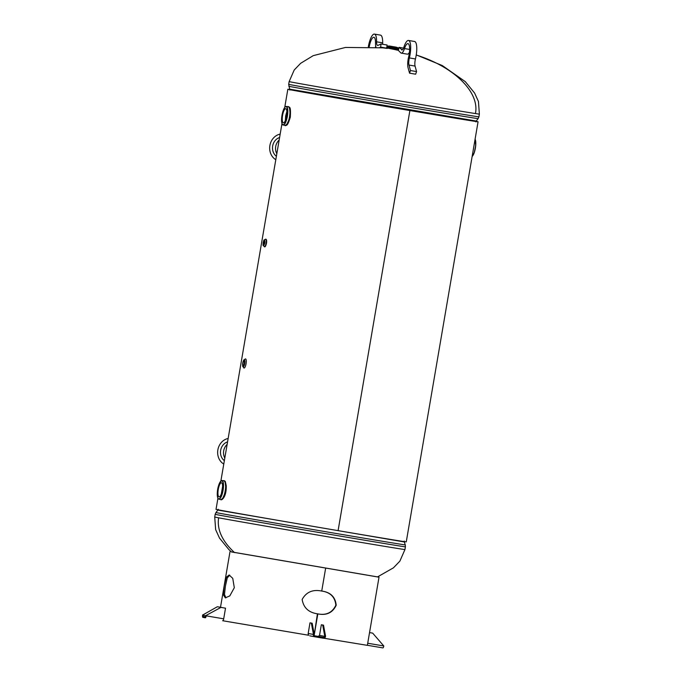 <?xml version="1.0" encoding="UTF-8"?>
<svg xmlns="http://www.w3.org/2000/svg" width="682" height="682" viewBox="0 0 682 682"><rect width="100%" height="100%" fill="white"/><g stroke="black" fill="none" stroke-linecap="round" stroke-linejoin="round"><path stroke-width="1.02" d="M396.344 49.931L397.811 50.212M416.242 55.012C454.152 66.947 479.642 92.044 475.482 113.323M234.514 552.591C222.17 541.158 216.867 529.564 218.615 517.808A96.494 0.426 9.7 0 0 323.413 536.035A96.494 0.426 9.7 0 0 404.946 549.539L405.415 546.819A96.494 0.426 9.7 0 1 337.24 535.592A96.494 0.426 9.7 0 1 219.075 515.098A96.494 0.426 9.7 0 1 215.18 514.305L215.964 512.523A96.026 0.426 -170.3 0 0 219.843 513.307A96.026 0.426 -170.3 0 0 337.428 533.699A96.026 0.426 -170.3 0 0 405.27 544.884L405.415 546.819M285.332 120.561L285.664 115.906L286.875 111.473M221.352 493.785L222.605 486.419M217.925 498.278L216.032 509.352A96.494 0.426 9.7 0 0 338.084 530.639L338.093 530.639A96.494 0.426 9.7 0 0 406.259 541.875L478.065 121.78A96.494 0.426 -170.3 0 1 409.899 110.544A96.494 0.426 -170.3 0 1 287.838 89.265A96.494 0.426 -170.3 0 1 289.876 89.521M289.884 89.598L409.891 110.544L476.027 121.413M338.084 530.639L409.891 110.544L338.093 530.639M476.062 121.345A96.494 0.426 -170.3 0 1 478.065 121.78M285.349 125.667L285.264 125.659A9.65 2.737 -80.4 0 0 289.603 116.358A9.65 2.737 99.6 0 1 285.144 125.633L288.043 123.144L290.276 116.605L290.285 109.768L288.512 106.631C289.211 108.148 291.009 104.61 290.31 117.202C287.216 127.312 286.491 124.661 285.366 125.667M288.495 106.631L288.469 106.631A9.65 2.737 -80.4 0 0 288.418 106.622A9.65 2.737 99.6 0 1 289.577 116.358A9.65 2.737 -80.4 0 0 288.469 106.631L288.384 106.614A9.65 2.737 99.6 0 0 288.367 106.614L288.384 106.614M286.474 125.173L290.37 116.775L289.509 107.517M282.536 115.59A7.161 2.037 99.6 0 1 285.784 108.694A7.161 2.037 99.6 0 1 286.602 115.914A7.161 2.037 99.6 0 1 283.388 122.82A7.161 2.037 99.6 0 1 282.536 115.59M220.891 499.701A9.65 2.737 -80.4 0 0 220.942 499.71L221.002 499.727C221.684 500.392 226.569 497.152 226.245 485.737C224.634 478.466 225.716 482.762 224.225 480.699L225.861 483.836L225.938 490.776L223.807 497.331L220.985 499.718M222.375 499.164L226.1 490.511L225.069 481.441M218.496 488.252A7.161 2.037 99.6 0 1 221.48 482.754A7.161 2.037 99.6 0 1 222.034 491.372A7.161 2.037 99.6 0 1 219.093 496.88A7.161 2.037 99.6 0 1 218.496 488.252M398.433 50.315L386.285 47.817L398.518 49.922M396.523 47.22L389.234 45.975L396.523 47.22M244.514 359.908A4.621 1.313 99.6 0 1 245.563 358.911A4.621 1.313 99.6 0 1 246.117 363.472A4.621 1.313 99.6 0 1 244.139 368.033A4.621 1.313 99.6 0 1 244.011 368.033A4.621 1.313 99.6 0 1 243.355 366.754M243.977 360.948A2.361 0.673 99.6 0 1 244.045 360.957A2.361 0.673 99.6 0 1 244.327 363.284A2.361 0.673 99.6 0 1 243.321 365.612A2.361 0.673 99.6 0 1 243.252 365.612A2.361 0.673 99.6 0 1 242.971 363.284A2.361 0.673 99.6 0 1 243.977 360.948M264.838 239.919A3.819 1.083 99.6 0 1 265.588 239.169A3.819 1.083 99.6 0 1 265.665 239.169A3.819 1.083 99.6 0 1 266.142 242.843A3.819 1.083 99.6 0 1 264.463 246.705A3.819 1.083 99.6 0 1 264.386 246.696A3.819 1.083 99.6 0 1 263.849 245.716M263.67 244.173L264.13 241.309L263.67 244.173M317.249 613.774L317.821 613.885C308.758 612.641 303.533 607.841 302.152 599.469C306.235 592.036 312.765 589.231 321.725 591.055L321.733 591.055C330.531 592.24 335.356 596.972 336.2 605.241C332.654 612.777 326.525 615.658 317.829 613.885L317.497 613.817C326.192 615.599 332.305 612.717 335.859 605.181C335.015 596.903 330.19 592.181 321.401 590.996M321.733 591.055L325.612 568.387L321.725 591.055L322.151 591.132M314.189 635.121L317.42 613.809M231.428 551.891L377.547 576.904M323.78 638.216L367.359 645.351L379.013 577.185L231.479 551.943M379.013 577.185L377.606 576.878M314.197 635.147L317.829 613.885M222.647 620.731L308.716 635.266A2.072 1.986 -79.4 0 1 308.179 633.467L309.995 622.828L311.35 623.084L313.405 634.098L314.163 634.575A1.202 1.159 -79.4 0 0 315.084 635.948A1.202 1.159 -79.4 0 1 315.084 635.948L323.345 637.355A1.202 1.159 100.6 0 0 324.692 636.357L325.561 636.161L323.507 625.147L322.688 625.002L324.743 636.025M224.25 585.829L226.33 577.211L229.135 574.994L232.75 578.345L234.31 587.705L229.8 595.915L225.307 597.841L223.346 594.772L224.25 585.829M229.723 575.173L227.285 577.884L225.427 586.026L224.472 594.448L225.921 597.867M206.032 615.471L220.959 607.406L206.032 615.471L205.435 616.937L202.997 616.485L202.921 614.891L217.362 606.733L202.921 614.891M206.271 615.522L206.211 615.855A2.072 0.588 -80.4 0 1 205.291 617.79L202.852 617.338A2.072 0.588 99.6 0 1 202.622 615.181L202.682 614.849M223.176 620.432A2.072 0.588 -80.4 0 0 223.696 618.821L225.52 608.182L220.712 607.364M222.153 607.602L217.362 606.733M220.959 607.406L225.52 608.182M222.17 607.551L217.601 606.784M323.507 625.147L321.341 624.755L319.526 635.394L318.213 636.4L314.692 635.803M325.561 636.161L325.51 636.494A2.072 1.986 100.6 0 1 323.2 638.207L314.956 636.809A2.072 1.986 -79.4 0 1 313.345 634.431L313.405 634.098M314.223 634.234L312.16 623.22L309.995 622.828M318.477 636.502L314.82 635.871M318.477 636.477L314.769 635.837M312.16 623.22L311.35 623.084M322.688 625.002L321.341 624.755M382.858 647.9L367.376 645.274L382.858 647.9A2.072 0.588 -80.4 0 0 383.787 645.965L372.679 633.135L369.542 632.598L372.679 633.135M375.944 47.16A9.65 2.737 99.6 0 1 375.535 43.171A10.452 2.967 -80.4 0 0 373.881 37.271A10.452 2.967 -80.4 0 0 369.26 46.751M368.34 46.717A13.674 3.879 99.6 0 1 374.418 34.1A13.674 3.879 99.6 0 1 376.583 41.815A6.436 1.824 -80.4 0 0 377.606 45.447A6.436 1.824 -80.4 0 0 377.973 45.387L380.999 43.989L380.641 47.135L379.823 47.51M375.467 47.118A10.452 2.967 99.6 0 1 375.705 46.044M386.242 48.081L380.641 47.135M387.879 46.87L388.032 45.975L397.938 47.672L397.785 48.558L387.879 46.87L386.796 47.697L387.078 45.021L380.999 43.989M382.713 44.287A6.436 1.824 99.6 0 1 382.67 42.847A13.674 3.879 -80.4 0 0 380.505 35.132L374.418 34.1M227.558 441.893A10.452 9.19 -80.8 0 0 220.644 450.359A10.452 9.19 -80.8 0 0 224.352 460.657M223.773 464.058A13.674 12.012 99.2 0 1 217.865 449.873A13.674 12.012 99.2 0 1 228.138 438.492M224.796 458.082A10.452 9.19 99.2 0 1 227.132 444.408M279.586 137.525A10.452 9.19 -80.8 0 0 272.672 145.991A10.452 9.19 -80.8 0 0 276.38 156.289M275.801 159.69A13.674 12.012 99.2 0 1 269.893 145.505A13.674 12.012 99.2 0 1 280.166 134.124M276.815 153.714A10.452 9.19 99.2 0 1 279.16 140.04M401.485 49.769A6.436 1.824 -80.4 0 0 401.826 49.957A6.436 1.824 -80.4 0 0 403.966 46.922A13.674 3.879 99.6 0 1 408.518 40.46A13.674 3.879 99.6 0 1 409.37 57.927A6.436 1.824 -80.4 0 0 408.987 65.054L410.479 70.544L409.55 73.17L408.058 67.68A9.65 2.737 99.6 0 1 408.629 56.99A10.452 2.967 -80.4 0 0 407.981 43.631A10.452 2.967 -80.4 0 0 404.503 48.567A9.65 2.737 99.6 0 1 401.289 53.128A9.65 2.737 99.6 0 1 400.777 52.846L398.399 50.442L399.106 47.365L402.201 49.897M403.505 48.115L399.106 47.365M401.289 53.128L407.367 54.159A9.65 2.737 -80.4 0 0 409.464 52.267M410.479 70.544L416.566 71.576L415.636 74.202L409.55 73.17M416.566 71.576L415.065 66.086A6.436 1.824 99.6 0 1 415.449 58.959A13.674 3.879 -80.4 0 0 414.605 41.491L408.518 40.46M288.827 86.256A96.026 0.426 9.7 0 0 292.706 87.04A96.026 0.426 9.7 0 0 410.291 107.432A96.026 0.426 9.7 0 0 478.133 118.608L478.917 116.827A96.494 0.426 -170.3 0 1 410.743 105.591A96.494 0.426 -170.3 0 1 292.578 85.097A96.494 0.426 -170.3 0 1 288.682 84.312L289.867 90.084M475.883 121.882L476.249 121.046L289.799 89.18M478.917 116.827L479.378 114.116A96.494 0.426 -170.3 0 1 397.836 100.604A96.494 0.426 -170.3 0 1 293.038 82.386A96.494 0.426 -170.3 0 1 289.142 81.593L288.682 84.312M215.964 512.523L217.848 510.085L404.298 541.96L405.27 544.884M215.18 514.305L214.719 517.024A96.494 0.426 9.7 0 0 218.615 517.808M282.322 124.286A9.412 2.677 -80.4 0 0 283.081 125.045A9.412 2.677 -80.4 0 0 283.235 125.07A9.412 2.677 -80.4 0 0 287.412 115.991A9.412 2.677 -80.4 0 0 286.227 106.486A9.412 2.677 -80.4 0 0 285.264 106.955M283.09 124.849A9.216 2.617 99.6 0 1 281.947 115.539A9.216 2.617 99.6 0 1 286.039 106.656A9.216 2.617 99.6 0 1 287.182 115.957A9.216 2.617 99.6 0 1 283.09 124.849M475.09 139.23A9.412 2.677 99.6 0 1 475.26 148.13A9.412 2.677 99.6 0 1 472.149 156.425A9.216 2.617 -80.4 0 0 475.371 148.147A9.216 2.617 -80.4 0 0 475.09 139.213M218.027 498.346A9.412 2.677 -80.4 0 0 218.428 498.909A9.412 2.677 -80.4 0 0 218.786 499.105A9.412 2.677 -80.4 0 0 222.758 491.893A9.412 2.677 -80.4 0 0 221.931 480.546L224.063 480.674A9.65 2.737 99.6 0 1 224.591 480.904A9.65 2.737 99.6 0 1 224.915 492.293A9.65 2.737 99.6 0 1 220.84 499.693L220.942 499.71A9.65 2.737 -80.4 0 0 224.941 492.302A9.65 2.737 -80.4 0 0 224.617 480.912A9.65 2.737 -80.4 0 0 224.173 480.691A9.65 2.737 -80.4 0 0 224.122 480.682M220.84 499.693L218.359 498.866C218.214 500.162 216.143 494.561 218.206 486.888L219.877 482.379L221.931 480.546A9.412 2.677 -80.4 0 0 220.968 481.015M218.3 498.687A9.216 2.617 99.6 0 1 217.993 487.809A9.216 2.617 99.6 0 1 222.23 480.938A9.216 2.617 99.6 0 1 222.545 491.816A9.216 2.617 99.6 0 1 218.3 498.687M386.805 47.697L398.484 49.692M398.561 49.726L386.285 47.817M388.032 45.975L397.938 47.672M242.886 366.311A3.427 0.972 -80.4 0 0 243.193 366.677A3.427 0.972 -80.4 0 0 243.329 366.686A3.427 0.972 -80.4 0 0 244.804 363.233A3.427 0.972 -80.4 0 0 244.344 359.925A3.427 0.972 -80.4 0 0 243.934 360.164M243.457 366.643L243.193 366.677C242.775 367.18 242.604 366.098 242.69 363.438A3.231 0.921 99.6 0 1 244.096 360.096A3.231 0.921 99.6 0 1 244.599 363.131A3.231 0.921 99.6 0 1 243.193 366.464A3.231 0.921 99.6 0 1 242.698 363.429C243.593 360.224 244.147 359.056 244.344 359.925L244.574 360.036M266.534 242.954A3.214 0.912 -80.4 0 0 266.142 239.859M263.286 245.222L263.636 245.554C264.957 243.679 265.238 241.82 264.497 239.979L264.139 240.2M263.849 245.452L263.55 245.546C262.323 246.893 263.653 238.538 264.497 239.979L264.744 240.166M263.636 245.554L263.499 245.332C262.783 243.423 263.073 241.709 264.377 240.166C264.966 242.05 264.667 243.772 263.499 245.332M205.529 616.912L202.997 616.485M205.981 615.761L202.861 615.232M223.696 618.821L206.211 615.855M314.888 636.792L309.824 635.854M313.345 634.431L308.179 633.467M324.692 636.357L319.526 635.394M323.345 637.355L318.213 636.4M383.787 645.965L367.726 643.245M382.67 42.847L376.583 41.815M409.643 49.445L404.503 48.567M415.065 66.086L408.987 65.054M415.449 58.959L409.37 57.927M476.249 121.046L478.133 118.608M289.142 81.593L294.215 69.999L300.66 63.307L313.243 55.643L345.476 47.45L382.892 47.842L387.308 48.422M479.378 114.116L478.449 101.49L474.595 93.042L465.277 81.627L442.286 65.54L416.259 54.901M217.848 510.085L218.214 509.249M404.298 541.96L404.23 541.048M214.719 517.024L215.648 529.641L219.502 538.098L228.82 549.504L231.573 552.019M404.946 549.539L399.882 561.133L393.437 567.825L377.427 576.955M220.874 481.023L281.973 123.587M284.726 107.466L287.838 89.265M288.367 106.614L286.227 106.486C285.238 106.094 283.993 108.199 282.501 112.828C281.368 117.773 281.257 121.532 282.169 124.115L285.144 125.633M475.098 139.128L475.712 145.59L474.229 152.708L472.132 156.519M409.575 522.463L409.754 521.44M397.785 48.558L398.535 49.709M265.665 239.169C266.526 239.169 266.824 240.431 266.56 242.945C265.81 246.125 265.085 247.378 264.386 246.696M220.499 607.27L229.996 551.712M314.922 636.8L309.79 635.846"/></g></svg>
